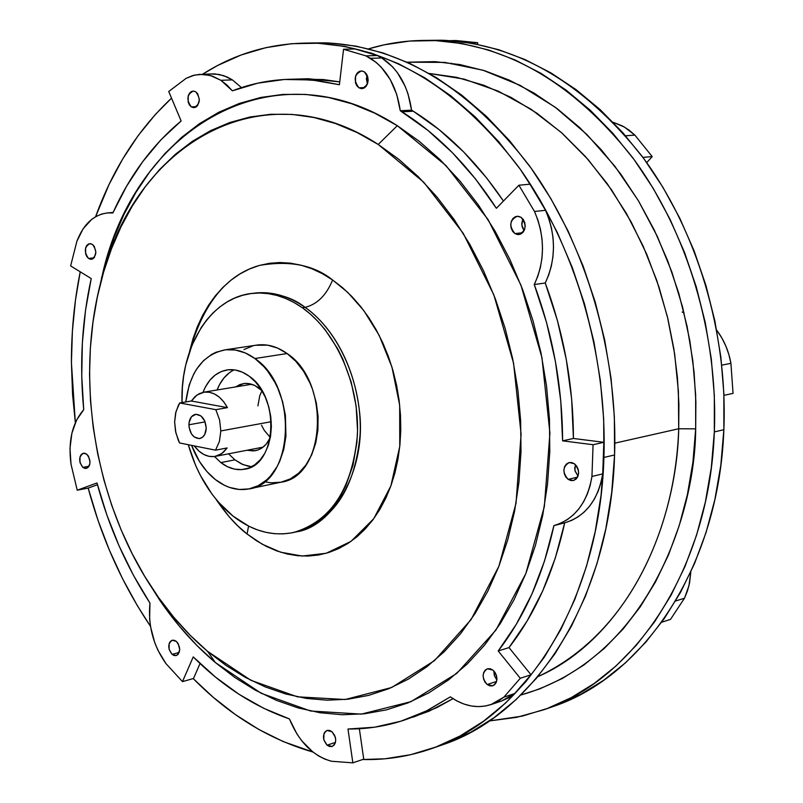 <?xml version="1.0" encoding="UTF-8"?>
<svg xmlns="http://www.w3.org/2000/svg" width="803" height="803" viewBox="0 0 803 803"><rect width="100%" height="100%" fill="white"/><g stroke="black" fill="none" stroke-linecap="round" stroke-linejoin="round"><path stroke-width="1.2" d="M714.329 431.914C709.511 567.932 635.605 679.047 543.551 709.852L516.7 717.33L489.368 720.953L522.301 716.105L547.104 708.557L571.184 697.656L594.25 683.433L616.031 665.958L636.257 645.331L654.666 621.723L670.997 595.334L685.029 566.406L696.532 535.24L705.345 502.186L711.317 467.607L714.329 431.914L723.854 429.715L714.329 431.914L714.329 395.548L711.297 358.951L705.255 322.585L696.281 286.912L684.507 252.363L670.073 219.37L653.18 188.324L634.079 159.586L613.02 133.469L590.285 110.252L566.165 90.157L540.981 73.334L515.024 59.924L488.605 49.997L462.026 43.553L435.577 40.602L409.51 41.063L384.095 44.848L368.637 48.853C388.883 42.72 409.881 39.919 431.623 40.451C506.462 43.733 573.442 82.759 632.563 157.529C687.278 231.274 718.304 334.299 714.329 431.914M543.551 709.852L553.197 706.52C645.14 675.735 718.966 565.061 723.854 429.715C727.879 332.572 696.964 230.08 642.39 156.705C583.42 82.318 516.57 43.492 441.821 40.23L426.714 40.381L445.765 40.371L472.194 43.312L498.723 49.716L525.102 59.603L551.009 72.943L576.142 89.675L600.212 109.67L622.897 132.776L643.906 158.753L662.957 187.34L679.79 218.235L694.183 251.058L705.927 285.426L714.861 320.929L720.863 357.114L723.874 393.52L723.854 429.715L720.823 465.228L714.851 499.647L706.038 532.56L694.525 563.576L680.512 592.383L664.191 618.661L645.803 642.179L625.597 662.736L603.836 680.151L580.8 694.334L550.015 707.614M407.161 62.192L444.822 62.403L482.944 70.202L520.173 85.379L555.224 107.231L587.043 134.643L614.867 166.241L638.305 200.569L657.245 236.253L671.89 272.087L682.59 307.137L689.827 340.703L694.083 372.331L695.88 401.751L695.679 428.862L678.706 428.762L678.906 404.13L677.421 377.51L673.878 348.974L667.875 318.721L658.992 287.083L646.857 254.561L631.118 221.869L611.575 189.879L588.208 159.667L561.187 132.375L530.984 109.188L498.302 91.161L464.074 79.095L429.354 73.474L456.626 77.339L483.928 85.289L510.879 97.304L537.077 113.323L562.12 133.208L585.618 156.736L607.188 183.626L626.45 213.518L643.093 245.999L656.824 280.568L667.393 316.703L674.63 353.842L678.415 391.392L678.706 428.762L614.837 443.156L678.706 428.762L695.679 428.862C695.288 514.683 647.68 659.032 520.846 695.027L539.857 688.844L562.391 678.455L583.952 664.954L604.298 648.422L623.168 628.97L640.312 606.737L655.519 581.924L668.558 554.783L679.238 525.563L687.398 494.598L692.919 462.247L695.679 428.862L695.649 394.865L692.798 360.657L687.147 326.67L678.776 293.316L667.785 261.005L654.335 230.14L638.596 201.071L620.789 174.131L601.146 149.619L579.927 127.797L557.402 108.857L533.865 92.977L509.584 80.26L484.851 70.794L459.938 64.581L435.116 61.64L407.161 62.192M537.729 676.728C615.359 643.133 674.771 545.267 678.706 428.762C677.31 505.729 641.727 627.976 537.729 676.728M603.916 457.449C599.891 601.156 525.192 717.37 432.134 748.426C409.4 756.416 386.243 760.11 362.675 759.508L385.099 758.775L410.654 754.69L435.728 747.101L460.069 735.97L483.376 721.325L505.388 703.217L525.804 681.757L544.374 657.105L560.825 629.482L574.928 599.128L586.451 566.376L595.214 531.576L601.076 495.12L603.916 457.449L614.576 454.98L603.916 457.449L603.675 419.025L600.333 380.331L593.929 341.847L584.534 304.076L572.278 267.499L557.332 232.549L539.897 199.666L520.234 169.222L498.613 141.569L475.306 116.987L450.644 95.698L424.938 77.901L398.499 63.718L371.638 53.199L344.668 46.383L317.868 43.242L291.519 43.703L265.863 47.668L241.151 54.995L217.583 65.515L202.537 74.257C236.212 52.727 273.321 42.338 313.873 43.091C389.636 46.564 457.911 87.888 518.678 167.044C574.928 245.156 607.339 354.344 603.916 457.449M312.939 752.04C268.895 739.372 228.975 714.881 193.202 678.585L213.227 697.295L235.55 714.7L258.927 729.515L283.188 741.56L312.949 752.04M150.502 626.33C122.598 584.875 101.82 538.793 88.179 488.073L97.976 520.254L109.298 549.965L122.478 578.561L137.443 605.833L150.502 626.33M75.341 422.699L71.427 362.815L72.39 331.127L75.492 299.91L80.23 271.815C74.267 301.336 71.337 331.669 71.427 362.815L72.591 394.735L75.341 422.699M432.134 748.416L442.844 744.712C535.822 713.686 610.471 597.954 614.576 454.98C618.049 352.417 585.778 243.811 529.659 166.121C469.042 87.386 400.888 46.293 325.195 42.83L309.406 43.001L329.19 42.991L355.96 46.112L382.901 52.898L409.721 63.347L436.119 77.469L461.775 95.166L486.397 116.335L509.644 140.786L531.215 168.299L550.828 198.572L568.213 231.274L583.108 266.034L595.324 302.42L604.679 339.99L611.043 378.263L614.355 416.757L614.576 454.98L611.715 492.46L605.843 528.735L597.071 563.375L585.538 595.977L571.445 626.189L555.003 653.702L536.444 678.244L516.038 699.624L494.046 717.671L470.759 732.286L439.632 745.826M95.587 216.75L109.088 184.419L122.638 159.084L138.126 135.647L155.481 114.337L171.531 98.157C138.166 129.383 112.852 168.921 95.587 216.75M188.906 424.777C189.207 418.835 191.425 415.352 195.561 414.318C201.824 414.639 205.377 419.246 206.22 428.119L204.795 421.113L200.921 415.914L195.912 414.278L191.465 416.747L189.076 422.458L189.056 427.156L191.375 433.781L194.165 436.942L199.154 438.609L202.296 437.424L204.715 434.564L206.22 428.119C205.909 434.021 203.711 437.505 199.636 438.548C193.332 438.277 189.749 433.68 188.906 424.777L205.106 421.886L188.906 424.777M227.139 447.954L221.678 453.655L215.013 456.435C207.274 457.449 200.359 453.936 194.256 445.906L199.034 451.176L203.852 454.498L208.951 456.335L214.07 456.576L218.978 455.201L223.405 452.29L227.139 447.954L215.545 450.172L179.541 442.955L178.266 440.205L175.546 431.321L174.632 422.027L175.616 413.093L178.417 405.234L179.711 402.965L191.355 401.008L197.086 394.946L204.183 392.125C213.468 391.372 221.226 396.541 227.45 407.643L215.826 409.671L219.58 419.929L220.825 430.94L219.42 441.419L215.545 450.172L227.139 447.954M271.263 421.695L220.825 430.94L271.263 421.695M270.35 437.515L264.297 430.418L261.527 425.219M257.924 405.876L259.72 395.849L261.949 390.73M179.541 442.955L175.877 432.847L174.632 422.027L175.957 411.688L179.711 402.965L215.826 409.671L219.58 419.929L220.825 430.94L219.42 441.419L215.545 450.172L179.541 442.955M179.711 402.965L191.355 401.008L227.45 407.643L215.826 409.671L179.711 402.965M227.45 407.643L223.786 401.861L219.39 397.234L214.501 393.972L209.362 392.245L204.223 392.125L199.365 393.611L194.999 396.622L191.355 401.008L227.45 407.643M82.839 467.386L89.033 466.222L82.839 467.386L80.009 462.689L79.989 456.897L81.113 454.679L82.799 453.394L84.787 453.233L86.794 454.237C91.211 460.4 91 465.128 86.172 468.43L82.839 467.386C78.433 461.203 78.654 456.475 83.492 453.203L86.794 454.237L88.501 456.234L90.046 461.936L89.655 464.746L88.521 466.965L86.834 468.249L84.837 468.39L82.839 467.386M172.083 654.375L179.25 652.438L172.083 654.375L169.122 649.426L169.132 643.584L170.336 641.436L172.133 640.262L174.241 640.262L176.359 641.416C180.826 647.439 180.775 652.156 176.218 655.579L172.083 654.375C167.626 648.342 167.686 643.625 172.264 640.232L176.359 641.416L178.146 643.574L179.752 649.436L178.105 654.395L176.309 655.549L174.191 655.549L172.083 654.375M327.092 745.164L335.453 742.414L327.092 745.164L323.83 739.864L323.92 733.741L325.285 731.533L327.303 730.379L329.672 730.449L332.02 731.744C336.818 737.847 336.858 742.745 332.151 746.449L327.092 745.164C322.314 739.031 322.284 734.133 327.012 730.459L332.02 731.744L335.303 737.054L335.724 740.266L335.212 743.197L333.827 745.405L331.8 746.549L329.441 746.459L327.092 745.164M487.17 684.517L496.595 681.446L487.17 684.517L484.982 682.088L483.557 678.936L483.115 675.534L483.727 672.402L485.283 670.013L487.572 668.728L490.242 668.748L492.871 670.073C498.211 676.487 498.191 681.727 492.821 685.782L487.17 684.517C481.84 678.063 481.87 672.824 487.28 668.809L492.871 670.073L495.07 672.502L496.505 675.664L496.947 679.077L496.334 682.219L494.748 684.608L492.46 685.882L489.79 685.852L487.17 684.517M568.153 479.371L577.578 477.123L568.153 479.371L565.814 476.972L564.308 473.75L563.857 470.197L564.529 466.854L566.215 464.214L568.665 462.689L571.515 462.508L574.326 463.712C580.248 470.719 579.917 476.33 573.352 480.545L568.153 479.371C562.241 472.315 562.592 466.714 569.217 462.538L574.326 463.712L576.674 466.111L578.19 469.333L578.642 472.907L577.969 476.269L576.273 478.909L573.804 480.415L570.953 480.575L568.153 479.371M514.944 233.593L522.663 232.709L514.944 233.593L512.655 231.364L511.17 228.233L510.708 224.669L511.35 221.237L512.997 218.426L515.396 216.68L518.186 216.268L520.946 217.252C527.049 224.85 526.316 230.632 518.748 234.606L514.944 233.593C508.841 225.954 509.604 220.173 517.222 216.248L520.946 217.252L523.245 219.48L524.74 222.622L525.202 226.195L524.55 229.658L522.894 232.458L520.485 234.195L517.694 234.586L514.944 233.593M358.931 87.808L364.883 87.557L358.931 87.808L356.833 85.76L355.458 82.809L355.568 76.054L357.034 73.264L359.192 71.467L361.711 70.945L364.221 71.758C369.952 79.377 369.109 84.998 361.701 88.651L358.931 87.808C353.21 80.17 354.073 74.538 361.511 70.935L364.221 71.758L366.329 73.806L367.714 76.767L368.155 80.2L367.593 83.562L366.118 86.343L363.95 88.129L361.43 88.641L358.931 87.808M402.002 111.828C437.846 134.342 469.293 166.492 496.364 208.298L475.446 178.878L452.49 152.791L427.879 130.357L400.275 110.754L411.568 110.152C408.065 86.162 398.158 68.767 381.826 57.967L370.464 58.298C386.825 69.158 396.762 86.644 400.275 110.754L396.702 94.342L390.228 79.517L381.284 67.251L376.065 62.323L365.937 55.859L377.31 55.527L354.946 48.963L343.554 49.254L365.937 55.859L343.554 49.254L339.408 84.737L311.705 79.959L284.413 79.477L257.863 83.151L232.378 90.829L226.898 84.977L220.915 80.31L232.378 90.829C252.875 82.89 274.355 79.005 296.849 79.176L318.028 80.671L339.408 84.737L343.554 49.254L354.946 48.963L377.31 55.527L381.826 57.967L392.627 66.87L397.355 72.601L405.113 86.182L408.004 93.821L411.568 110.152L413.294 111.215L402.002 111.828L413.294 111.215L439.121 129.644L463.682 151.958L486.588 177.905L503.451 201.041C477.263 162.377 447.211 132.435 413.294 111.215L411.568 110.152L400.275 110.754L402.002 111.828M191.305 106.869L196.635 106.618L191.305 106.869L189.428 104.932L188.183 102.152L188.213 95.808L189.478 93.208L191.375 91.532L193.603 91.06L195.822 91.843C200.951 98.96 200.288 104.239 193.844 107.682L191.305 106.869C186.186 99.733 186.868 94.453 193.342 91.05L195.822 91.843L197.709 93.78L199.395 99.783L197.648 105.544L195.751 107.2L193.523 107.672L191.305 106.869M210.597 73.976L214.933 73.916L223.816 75.673L232.388 79.878L220.915 80.31L212.333 76.074L203.45 74.318L194.607 75.07L186.176 78.303L168.73 91.492L186.176 78.303L192.81 75.542L199.756 74.328L210.316 75.452L220.915 80.31L232.388 79.878L241.452 87.607L232.388 79.878L227.169 77.008L219.058 74.418L210.617 73.976M88.521 258.436L94.061 257.843L88.521 258.436L86.794 256.508L85.64 253.818L85.62 247.846L86.764 245.457L88.491 243.992L90.518 243.66L92.566 244.524C97.213 251.068 96.792 256.006 91.311 259.329L88.521 258.436C83.893 251.861 84.325 246.933 89.826 243.64L92.566 244.524L94.302 246.441L95.878 252.192L94.322 257.522L92.596 258.978L90.558 259.299L88.521 258.436M215.355 662.545L207.586 651.353C188.022 634.782 170.487 615.128 154.979 592.373C95.095 505.197 73.786 379.217 101.941 277.938C135.135 144.249 261.999 68.446 378.223 144.46L397.304 125.69C273.12 45.811 138.778 127.446 103.808 268.543L96.912 298.967L105.504 262.561L113.865 237.808L124.013 214.341L135.928 192.379L149.519 172.123L164.705 153.785L181.408 137.564L199.495 123.652L218.848 112.219L239.304 103.446L260.704 97.474L282.857 94.423L305.562 94.413L328.598 97.504L351.734 103.758L374.72 113.163L397.304 125.69L378.223 144.46L357.064 132.525L335.513 123.521L313.802 117.489L292.182 114.417L270.842 114.267L250.014 116.997L229.869 122.488L210.607 130.638L192.369 141.318L175.295 154.357L159.536 169.594L145.182 186.848L132.334 205.949L121.072 226.677L111.456 248.86L103.547 272.267L97.384 296.729L92.987 322.013L90.368 347.93L89.545 374.268L90.498 400.838L93.228 427.417L97.695 453.825L103.878 479.853L111.717 505.308L121.173 529.99L132.184 553.709L144.67 576.283L158.552 597.512L173.739 617.216L190.12 635.223L207.586 651.353L226.014 665.436L245.256 677.33L265.171 686.876L285.587 693.943L306.334 698.419L327.233 700.196L348.08 699.202L368.687 695.378L388.823 688.693L408.285 679.157L426.855 666.791L444.3 651.665L460.43 633.898L475.035 613.612L487.913 590.998L498.884 566.276L507.797 539.686L514.522 511.521L518.959 482.091L521.006 451.738L520.645 420.822L517.855 389.706L512.675 358.78L505.157 328.397L495.391 298.937L483.516 270.741L469.695 244.152L454.086 219.46L436.912 196.926L418.383 176.79L398.74 159.255L378.223 144.46L423.803 182.291L463.211 233.322L493.825 294.821L513.559 363.167L521.097 434.122L516.028 503.23L498.884 566.276L471.03 619.655L434.483 660.638L391.653 687.509L345.119 699.513L297.411 696.823L250.877 680.302L207.586 651.353L215.355 662.545L261.216 693.31L310.59 711.006L361.33 714.118L410.945 701.671L456.726 673.436L495.893 630.134L525.835 573.563L544.344 506.603L549.914 433.128L541.955 357.656L520.886 284.985L488.144 219.671L446.006 165.609L397.304 125.69L419.226 141.278L440.215 159.797L460.029 181.097L478.387 204.966L495.08 231.164L509.865 259.399L522.562 289.351L532.991 320.678L541.011 352.979L546.522 385.882L549.453 418.985L549.784 451.868L547.526 484.139L542.718 515.416L535.45 545.337L525.835 573.563L514.03 599.781L500.189 623.74L484.53 645.19L467.246 663.971L448.556 679.91L428.712 692.919L407.924 702.916L386.444 709.872L364.492 713.807L342.299 714.74L320.076 712.743L298.033 707.895L276.362 700.326L255.244 690.138L234.857 677.501L215.355 662.545L196.876 645.461L179.551 626.41L163.511 605.582L147.551 580.991L159.737 600.162C176.118 624.192 194.657 644.99 215.355 662.545M295.022 532.168L296.297 531.867C331.569 527.21 366.198 472.194 359.664 412.933C353.4 354.876 324.492 320.658 305.1 307.358C317.255 304.287 326.419 295.163 332.603 279.986L347.85 292.483L363.759 310.53L379.126 335.263L391.964 367.142L399.683 405.204L399.764 446.418L390.87 485.945L373.736 518.708L351.031 541.363L326.199 553.277L302.119 556.037L280.548 552.183L262.21 544.193L247.083 534.005L248.569 526.075L247.083 534.005C236.925 526.387 226.536 514.763 215.907 499.115L229.387 517.032L237.979 526.035L247.083 534.005L256.649 540.851L266.576 546.512L276.784 550.908L287.173 553.99L297.662 555.726L308.151 556.067L318.53 555.003L328.698 552.534L338.565 548.66L348.02 543.4L356.964 536.795L365.305 528.906L372.943 519.782L379.799 509.514L385.801 498.201L390.87 485.945L394.946 472.877L397.977 459.125L399.924 444.832L400.767 430.147L400.496 415.241L399.101 400.255L396.592 385.36L393.018 370.725L388.391 356.492L382.78 342.821L376.246 329.862L368.858 317.737L360.708 306.585L351.885 296.518L342.479 287.615L332.603 279.986C326.419 295.163 317.255 304.287 305.1 307.358C289.09 296.267 272.769 291.459 256.137 292.934L252.684 293.356M302.34 307.74L305.1 307.358L302.34 307.74L294.039 302.5L285.517 298.385L276.874 295.424L268.172 293.627L259.53 293.005L250.998 293.557L242.687 295.263L234.657 298.094L226.978 302.018L219.741 306.987L212.986 312.939L206.793 319.815L201.192 327.544L191.977 345.24L185.654 365.365L183.636 376.105L182.401 387.166L182 402.584C180.123 346.264 211.159 296.608 253.367 293.286C269.999 291.81 286.32 296.628 302.34 307.74C336.377 331.649 359.684 384.848 357.405 434.905C352.326 488.776 331.047 521.308 293.567 532.499C272.598 536.635 252.413 531.164 233.011 516.088C212.042 498.904 197.126 475.115 188.283 444.711L195.611 465.389L200.419 475.486L211.892 493.955L218.466 502.156L233.011 516.088L248.98 526.286L257.331 529.85L265.823 532.319L274.375 533.674L282.917 533.885L291.348 532.951L299.609 530.853L307.599 527.601L315.248 523.235L322.465 517.764L329.19 511.25L335.343 503.752L340.853 495.321L345.661 486.046L352.959 465.339L356.893 442.453L357.546 430.478L356.13 406.117L351.182 382.047L342.901 359.282L337.621 348.693L325.074 329.642L317.938 321.371L310.329 314.043L302.34 307.74M249.853 488.726L280.659 482.262C325.717 477.193 331.047 382.027 287.103 353.541L254.902 358.529C299.007 387.498 293.858 483.948 248.729 488.967C237.226 490.964 226.095 487.822 215.334 479.542C205.016 471.271 197.096 459.878 191.586 445.374L199.445 461.454L206.833 471.461L215.334 479.542L224.619 485.403L229.457 487.411L239.294 489.489L249.03 488.907L258.295 485.644L266.716 479.803L270.511 475.978L277.045 466.694L279.735 461.313L283.78 449.359L285.928 436.19L285.406 415.342L282.576 401.53L277.878 388.451L274.887 382.348L267.79 371.327L263.755 366.519L254.902 358.529L287.103 353.541C277.477 346.695 267.64 343.845 257.582 344.969L225.322 349.797C235.389 348.673 245.256 351.584 254.902 358.529L245.337 352.969L235.42 350.018L225.563 349.767L216.127 352.206L211.691 354.394L203.56 360.597L196.675 369.009L193.774 373.937L189.197 385.018L185.804 401.942C189.859 371.749 203.029 354.374 225.322 349.797M248.528 466.312L241.562 463.963L234.908 459.838L228.554 453.815L234.908 459.838L220.875 462.598L227.54 466.744L234.516 469.123L241.542 469.604L248.348 468.179L254.671 464.867L260.262 459.798L264.9 453.153L268.383 445.183L270.571 436.19L271.384 426.544L270.772 416.616L268.764 406.81L265.442 397.505L260.925 389.084L255.424 381.877L249.141 376.165L242.335 372.16L235.269 370.002L228.233 369.781L221.477 371.468L215.284 374.991L209.864 380.21L205.417 386.905L202.978 392.346C208.198 379.237 216.408 371.739 227.62 369.852C234.958 368.958 242.135 371.066 249.141 376.165C280.588 397.053 276.734 465.881 244.343 469.263C236.273 470.588 228.453 468.37 220.875 462.598L234.908 459.838L243.058 464.626L251.59 466.754M258.636 387.819L261.898 390.649L254.521 385.32L247.003 383.382L243.801 383.523L235.67 386.905L239.866 384.567L244.463 383.443L249.241 383.623L254.029 385.099L258.636 387.819M270.33 437.605C266.777 445.053 261.698 449.429 255.103 450.724L247.043 450.242L253.447 450.935L258.064 449.931L262.35 447.672L266.134 444.22L270.33 437.605M77.218 490.221L71.015 464.194L77.218 490.221L96.982 482.964L106.859 514.974L119.055 545.869L133.459 575.339L149.96 603.083L149.619 618.822L150.593 626.882L154.758 642.691L157.88 650.159L165.91 663.549L182.482 681.617L165.91 663.549C153.162 645.471 147.842 625.316 149.96 603.083C126.442 566.818 108.786 526.778 96.982 482.964L77.218 490.221L88.41 488.033L77.218 490.221M193.503 678.495L182.482 681.617L193.242 656.894L215.455 677.07L239.033 694.304L263.775 708.336L289.411 718.916L297 734.072L301.747 740.788L312.738 751.879L318.791 756.055L325.074 759.196L331.468 761.254L352.848 762.85L331.468 761.254C312.939 755.974 298.917 741.862 289.411 718.916C254.32 706.74 222.26 686.063 193.242 656.894L182.482 681.617L193.503 678.495L200.057 663.529L193.503 678.495M491.024 704.562L501.785 700.949L514.633 693.551L503.872 697.145L491.014 704.562C477.444 708.828 463.883 706.259 450.342 696.863L427.848 710.264L404.361 720.07C385.892 726.203 367.101 729.184 347.98 729.024L352.848 762.85L363.729 759.146L359.353 728.743L363.729 759.146L352.848 762.85L347.98 729.024L374.539 727.207L400.687 721.255L426.082 711.137L450.342 696.863L457.048 701.019L464.014 704.07L471.09 705.947L478.176 706.62L485.122 706.068L491.807 704.281L498.101 701.29L503.872 697.145L514.633 693.551L531.024 674.771L520.274 678.284L503.872 697.145L520.274 678.284L498.201 650.962L516.349 624.212L531.877 594.14L544.474 561.126L553.909 525.624L560.956 523.154L567.57 519.461L573.633 514.603L579.023 508.65L583.64 501.734L587.384 493.955L590.165 485.474L591.952 476.46L602.712 473.88L603.846 442.302L593.066 444.711L591.952 476.46L593.066 444.711L562.602 440.847L560.785 401.129L555.395 361.41L546.502 322.344L534.256 284.543L537.779 276.332L540.359 267.509L541.945 258.235L542.507 248.679L542.025 239.043L540.499 229.497L537.98 220.253L534.497 211.47L545.528 210.306L529.96 184.198L518.889 185.222L534.497 211.47L518.889 185.222L496.364 208.298L518.889 185.222L529.96 184.198L545.528 210.306L549.001 219.038L551.51 228.243L553.026 237.728L553.498 247.314L552.936 256.819L551.34 266.054L548.76 274.837L545.237 282.997L557.433 320.598L566.286 359.463L571.646 398.971L573.432 438.478L603.846 442.302L602.712 473.88L600.925 482.854L598.135 491.295L594.401 499.034L589.793 505.93L584.403 511.852L578.341 516.69L571.736 520.374L564.7 522.833L555.264 558.165L542.657 591.028L527.139 620.97L508.992 647.599L531.024 674.771L514.633 693.551L508.861 697.687L501.273 701.129M70.634 265.923L76.857 241.362L70.634 265.923L91.231 278.561L85.509 310.349L82.348 343.022L81.755 376.246L83.723 409.691L76.546 420.11L71.868 433.329L69.981 448.375L71.015 464.194C67.974 441.238 72.21 423.071 83.723 409.691C79.417 364.512 81.916 320.809 91.231 278.561L70.634 265.923M404.381 720.07L429.003 711.227L453.022 698.68L436.922 707.584L413.344 717.119M97.454 484.711L88.41 488.033L97.454 484.711M293.998 79.166L323.107 79.527L339.739 81.866L308.262 78.744L293.998 79.166M334.439 734.855L335.604 738.499L334.439 734.855M493.915 672.071L494.347 675.453L496.876 680.021L494.477 675.865L493.986 671.097M574.667 467.677L575.119 471.21L578.05 476.069L574.978 470.668L575.289 464.485M522.863 218.978L521.769 223.455L522.221 226.988L524.118 230.652L521.83 225.001L522.863 218.988M367.101 75.151L366.379 78.955L367.443 84.004L367.101 75.151M229.397 372.743L223.977 377.932L219.53 384.597L217.091 389.987C220.855 380.321 226.556 373.606 234.185 369.842M220.875 462.598L214.501 456.516L220.875 462.598M243.961 349.536L253.035 345.822M255.645 345.26L267.67 345.17L277.557 348.06L287.103 353.541L295.916 361.4L303.644 371.357L309.968 383.011L312.518 389.335L316.262 402.664L318.078 416.436L317.898 430.097L315.72 443.085L311.664 454.899L305.883 465.057L298.636 473.178L290.214 478.959L280.96 482.201L271.233 482.804L266.315 482.111M296.297 531.867C333.767 520.675 355.056 488.174 360.135 434.363C362.424 384.366 339.127 331.237 305.1 307.358C292.593 297.351 276.272 292.543 256.137 292.934L253.367 293.286M189.468 351.925C203.189 303.614 226.506 274.787 259.399 265.432C289.702 260.232 314.103 265.08 332.603 279.986L322.354 273.672L311.845 268.744L301.185 265.231L290.485 263.153L279.856 262.511L269.386 263.304L259.188 265.492L249.352 269.055L239.967 273.933L231.113 280.076L222.873 287.404L215.314 295.835L208.499 305.291L202.476 315.669L197.297 326.871L192.991 338.786L189.468 351.925M168.73 91.492L181.127 120.972L160.851 139.913L142.623 161.774L126.593 186.216L112.882 212.946L107.251 212.925L101.76 214.04L96.511 216.238L91.592 219.48L83.09 228.825L76.857 241.362C83.592 223.776 94.152 214.271 108.535 212.835L112.882 212.946C129.815 175.405 152.56 144.751 181.127 120.972L168.73 91.492M365.937 55.859L370.464 58.298L381.826 57.967L377.31 55.527L365.937 55.859M534.256 284.543L545.237 282.997C556.067 259.65 556.168 235.42 545.528 210.306L534.497 211.47C545.167 236.714 545.086 261.075 534.256 284.543C552.946 334.951 562.391 387.046 562.602 440.847L573.432 438.478L603.846 442.302L593.066 444.711L562.602 440.847L573.432 438.478C573.262 384.958 563.857 333.135 545.237 282.997L534.256 284.543M553.909 525.624L564.7 522.833C585.417 516.52 598.094 500.209 602.712 473.88L591.952 476.46C587.334 502.909 574.657 519.3 553.909 525.624C543.059 575.159 524.489 616.935 498.201 650.962L508.992 647.599L531.024 674.771L520.274 678.284L498.201 650.962L508.992 647.599C535.27 613.713 553.839 572.127 564.7 522.833L553.909 525.624M101.509 277.396L102.061 277.336L101.509 277.396M652.207 156.595L634.872 135.105L625.547 135.777L634.872 135.105L652.207 156.595L646.716 162.638L652.207 156.595L642.892 157.378L652.207 156.595M733.049 393.4L730.921 363.357L721.787 365.154L730.921 363.357L733.049 393.4L723.945 395.337L733.049 393.4M670.505 619.384L684.467 598.225L675.564 601.015L684.467 598.225L670.505 619.384L661.662 622.235L670.505 619.384M455.863 40.521L450.483 40.642L455.863 40.521L477.715 42.71L455.863 40.521M469.765 42.9L477.715 42.71L477.574 44.336L477.715 42.71L469.765 42.9M613.121 122.257L622.365 125.93L628.859 129.986L634.872 135.105L624.533 127.135L613.121 122.257M716.677 330.143L721.917 338.093L725.852 346.073L728.873 354.545L730.921 363.357C728.692 350.891 723.945 339.83 716.677 330.143M690.821 571.947L689.566 582.928L687.478 590.857L684.467 598.225L688.954 585.738L690.821 571.947M684.036 312.879L682.189 312.076L684.036 312.879M451.487 63.216L451.497 63.929L451.487 63.216M313.873 43.091L325.195 42.83M431.623 40.451L441.821 40.23M215.646 456.315L263.053 447.151M251.761 384.236L204.183 392.125M362.213 88.631L361.701 88.651M103.808 268.543L101.941 277.938M159.737 600.162L154.979 592.373M245.256 469.072L244.343 469.263M255.776 450.593L255.103 450.724M108.535 212.835L113.113 212.424M202.105 74.267L213.588 73.876M296.849 79.176L308.262 78.744"/></g></svg>
